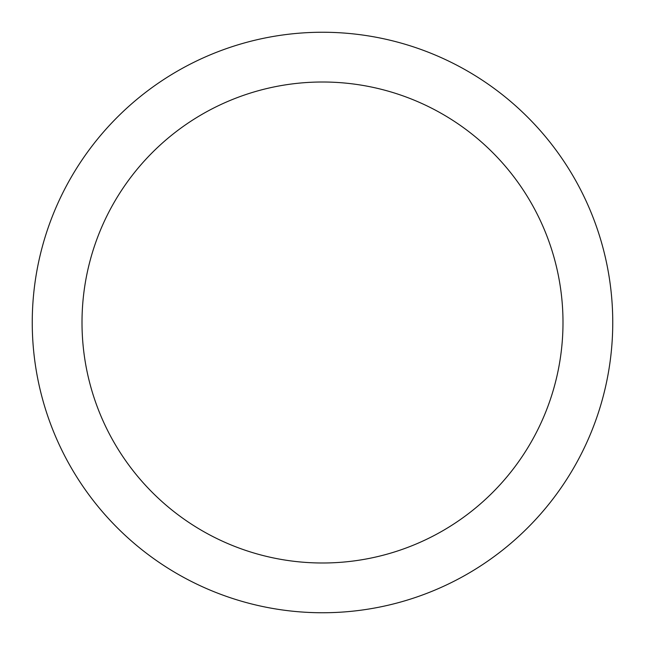 <?xml version="1.0" encoding="UTF-8"?>
<svg xmlns="http://www.w3.org/2000/svg" width="645" height="645" viewBox="0 0 645 645"><rect width="100%" height="100%" fill="white"/><g stroke="black" fill="none" stroke-linecap="round" stroke-linejoin="round"><path stroke-width="0.97" d="M322.5 32.25A290.25 290.25 0 0 1 612.75 322.5A290.25 290.25 0 0 1 322.5 612.75A290.25 290.25 0 0 1 32.25 322.5A290.25 290.25 0 0 1 322.5 32.25M322.5 82.004A240.496 240.496 0 0 1 562.996 322.5A240.496 240.496 0 0 1 322.5 562.996A240.496 240.496 0 0 1 82.004 322.5A240.496 240.496 0 0 1 322.5 82.004"/></g></svg>
